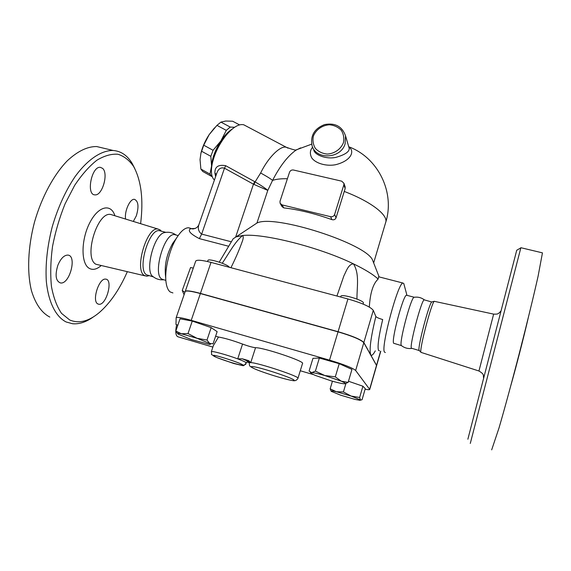 <?xml version="1.0" encoding="UTF-8"?>
<svg xmlns="http://www.w3.org/2000/svg" width="571" height="571" viewBox="0 0 571 571"><rect width="100%" height="100%" fill="white"/><g stroke="black" fill="none" stroke-linecap="round" stroke-linejoin="round"><path stroke-width="0.86" d="M528.318 317.59C524.035 336.269 516.148 366.925 510.852 385.475M470.283 443.431L520.88 247.714L542.45 252.86L538.068 276.357C533.864 295.157 527.054 323.15 519.503 352.564C511.909 381.956 504.357 409.7 499.004 427.979L491.674 449.862M467.863 439.227L516.734 250.241L520.852 247.864M483.608 377.988C482.888 375.318 484.979 374.647 478.955 371L493.644 314.121L434.245 301.31C431.426 303.08 419.414 348.817 420.906 352.143L421.198 352.521M414.432 297.227L413.918 297.313C410.628 298.761 399.215 341.986 401.242 345.362L401.634 345.755C404.553 347.953 407.837 348.86 411.484 348.46M413.911 297.313C417.722 296.706 421.184 297.534 424.296 299.796L424.174 299.839C421.484 300.011 409.593 344.727 411.341 348.16L419.135 350.523M424.174 299.839L431.74 301.98C428.978 303.693 417.587 347.068 419.057 350.294L420.934 352.257M103.972 148.289L96.656 146.54C87.427 146.447 77.656 151.179 67.342 160.736C53.91 174.54 41.74 196.916 34.553 221.919C27.886 247.065 26.901 272.374 31.491 290.817C35.559 304.065 41.662 312.815 49.805 317.069M57.878 265.23C60.69 258.599 63.973 255.216 67.721 255.087C77.278 255.316 69.819 284.408 60.576 282.98C55.744 281.16 54.845 275.251 57.878 265.23M102.602 168.366C108.79 173.42 102.266 195.989 94.929 194.861C85.921 195.054 91.553 166.061 100.318 167.332L102.602 168.366M125.591 219.057C124.257 211.291 130.017 198.544 134.428 199.329C138.389 201.106 139.024 206.602 136.341 215.809L133.321 221.441M97.877 303.95C91.553 301.281 98.947 277.784 105.649 279.133C113.436 279.283 106.399 305.514 98.904 304.272L97.877 303.95M369.751 389.415L376.61 365.618L363.806 342.693C360.936 339.695 352.343 336.083 338.032 331.858L200.371 293.558C191.299 291.124 186.246 290.446 185.204 291.524L185.168 291.631M177.824 325.213L175.961 324.456L176.161 317.69C177.103 316.905 182.128 317.79 191.228 320.338L329.524 360.137C343.92 364.469 352.628 367.917 355.654 370.486L369.737 389.472C369.48 389.85 367.938 389.779 365.097 389.251M134.792 168.609L132.279 163.649C127.49 155.519 121.123 151.129 113.165 150.48C101.545 150.237 87.656 159.295 75.001 176.732C65.515 190.864 57.935 207.516 52.261 226.694C47.314 246.065 45.323 264.173 46.301 281.018C48.349 302.252 55.83 316.762 66.157 321.98L72.574 323.743C79.398 324.321 86.421 321.98 93.651 316.719M127.297 271.76C119.539 289.476 110.182 303.087 99.226 312.615C88.769 321.38 78.934 323.836 69.719 319.988L61.54 313.379C56.9 306.627 53.538 297.669 51.454 286.506C50.241 274.273 50.598 260.926 52.525 246.451C55.366 231.769 59.548 217.558 65.08 203.833L74.651 185.389C81.796 174.683 89.19 166.304 96.834 160.251C104.379 155.705 111.445 153.713 118.04 154.27C124.178 156.233 129.381 160.315 133.65 166.532C141.273 180.65 143.592 199.7 140.609 223.689M161.308 231.162L160.144 229.927L157.917 229.028C146.89 226.487 134.092 269.74 144.27 275.415L146.69 276.228L149.031 275.7M175.996 235.002L174.483 234.61C164.419 232.804 152.543 273.752 161.657 279.005L163.699 279.761C159.851 280.118 156.418 279.155 153.413 276.871M165.754 232.347L163.934 232.704C153.606 235.488 144.577 271.917 153.035 276.614M160.908 231.062L159.33 230.648C148.86 228.735 136.99 269.455 146.511 274.808L153.499 276.935M348.931 147.389L349.166 148.182C349.659 151.601 345.262 154.662 335.969 157.36C326.091 159.552 314.257 154.784 313.722 149.738M200.835 153.67L201.092 152.571C202.662 146.419 205.36 140.43 209.179 134.62L203.733 145.191L200.928 153.299L200.043 159.573L200.878 169.037L202.712 171.436L211.748 176.482L209.978 174.105L211.563 165.954L211.548 167.967M239.527 124.871L232.633 121.216L225.688 121.038L220.92 122.108L216.951 125.363L209.179 134.62L214.453 127.933M212.169 176.489L211.748 176.482M213.062 150.287L220.877 140.944C215.267 149.723 212.162 158.06 211.563 165.954L210.827 156.318L213.062 150.287L203.733 145.191M232.19 129.075C228.336 131.508 224.567 135.463 220.877 140.944L226.294 130.359L230.241 127.069L234.574 127.276M210.827 156.318L201.534 151.208M226.294 130.359L216.951 125.363M209.978 174.105L200.878 169.037M230.241 127.069L220.92 122.108M229.271 267.264C228.536 264.559 208.308 258.071 207.937 260.419L207.915 260.483M331.28 391.342L340.637 395.175L355.034 399.415L359.873 400.321L362.071 399.693L365.269 388.644L362.906 386.21L359.637 397.48L360.479 399.936L351.151 396.074L336.348 391.72C332.158 390.75 330.473 390.621 331.28 391.342M331.13 391.199L330.166 388.822L336.348 391.72L343.421 391.949L351.151 396.074L359.637 397.48M217.844 357.938L233.739 363.491L243.06 365.711L243.275 365.126M245.195 364.398L243.596 365.69M197.031 338.296L207.002 340.052L209.586 343.414L197.031 338.296L181.357 333.764L188.009 333.55L197.031 338.296M177.66 333.664L175.818 331.044L181.357 333.764C177.916 333.079 176.867 333.207 178.209 334.163L191.192 339.502L209.386 344.413C210.728 344.499 210.792 344.163 209.586 343.414L213.09 343.792L217.137 331.637L211.163 327.633L207.002 340.052M188.009 333.55L192.263 321.08L180.036 318.796L175.818 331.044M192.263 321.08L211.163 327.633M332.436 381.214L330.166 388.822M345.919 383.484L343.421 391.949M348.474 381.235L362.906 386.21M246.008 363.441L245.694 364.405M215.617 336.198L218.5 337.033L213.383 345.569M176.603 324.863C175.133 332.179 175.682 336.191 178.266 336.883L212.876 347.075M363.077 304.072L363.356 303.137C365.04 300.717 341.33 293.458 340.858 296.242L340.83 296.328M335.298 376.86L341.308 381.207L324.835 375.54L335.298 376.86L339.224 363.684L319.36 358.046L312.972 358.317L309.075 371.079L311.723 372.642C310.624 372.642 310.56 372.956 311.523 373.591L315.106 375.347L331.052 380.821C337.175 382.577 341.501 383.562 344.042 383.769L344.135 383.776C346.247 383.819 345.305 382.963 341.308 381.207L348.139 382.384L345.055 383.712M315.392 371.107L324.835 375.54C318.368 373.698 314 372.727 311.723 372.642L315.392 371.107L319.36 358.046M339.224 363.684L351.957 369.408L348.139 382.384M249.291 362.699L247.243 362.128C249.327 362.135 247.671 361.029 242.29 358.802L237.729 358.873C227.001 354.834 211.327 350.573 211.349 351.672L211.334 351.715M218.5 337.033C224.774 338.111 232.79 340.459 242.547 344.063C248.257 346.154 252.589 347.368 255.537 347.703C263.574 347.461 305.378 361.55 302.516 363.491L297.969 378.259M242.29 358.802L248.678 360.636C247.75 360.829 248.364 361.479 250.505 362.592M291.995 380.429C294.7 381.242 296.684 380.543 297.948 378.33C300.674 376.86 258.656 362.835 250.74 362.606L248.678 360.636M185.218 291.503L185.254 291.374C186.303 290.289 191.356 290.967 200.421 293.401L338.082 331.694C352.393 335.919 360.986 339.531 363.848 342.529L376.632 365.504M313.493 374.633L300.282 370.75M345.034 186.517L345.155 188.551L336.026 217.844C335.198 219.585 333.814 220.17 331.858 219.607C314.493 213.468 298.462 209.564 283.773 207.887L282.038 206.623L280.432 203.861M373.348 262.118L372.663 260.355C367.26 243.945 274.273 213.947 256.929 223.047L267.785 190.393C265.879 188.608 261.654 185.768 255.116 181.871L253.974 184.426L267.785 190.393L272.567 180.386C279.918 166.132 287.698 156.069 295.899 150.209L300.603 147.875M282.045 204.896L280.09 203.276L280.018 201.242L289.54 172.214C290.289 170.508 291.595 169.78 293.451 170.015L341.715 181.171L343.913 183.262L343.863 184.818L334.62 214.453C333.871 216.223 332.529 216.973 330.609 216.695L282.045 204.896L283.773 207.887M312.665 147.19C309.996 150.173 309.668 153.692 311.666 157.746C315.142 163.113 325.863 166.532 335.391 164.762C351.636 160.822 354.991 150.844 348.824 147.025M184.911 292.366L182.242 290.453L184.083 294.779M193.298 268.106L190.557 267.549L182.242 290.453M190.635 228.3L188.53 227.758C184.854 227.793 180.9 231.162 176.675 237.857C169.294 249.577 164.341 270.361 166.054 282.295C166.703 287.142 168.095 290.368 170.215 291.967L172.92 292.93M229.099 245.573L219.228 262.132M193.441 228.942L190.728 228.664C187.338 230.548 190.214 233.874 199.358 238.628L228.664 246.258M379.437 350.865L378.509 350.38C377.317 346.618 378.709 336.333 382.684 319.546C378.809 318.411 376.525 317.376 375.846 316.448L373.284 310.36C370.593 306.87 362.142 303.073 347.932 298.968L211.013 262.389C201.977 260.083 196.888 259.641 195.732 261.054L195.689 261.19M404.025 284.444L403.776 283.509L402.883 283.023C397.937 282.809 380.65 347.439 384.447 352.05L385.332 352.514M369.316 307.077C370.172 293.002 373.113 283.666 378.13 279.083L378.644 276.778L379.137 276.906M336.94 296.028L343.892 275.85C346.29 271.218 348.367 264.087 353.485 263.873C359.73 273.916 356.846 287.006 356.961 299.047M222.269 263.238C228.885 253.46 234.952 241.719 242.661 235.523C262.624 232.939 319.482 247.193 353.485 263.873C365.069 269.469 373.284 274.537 378.13 279.083M232.518 239.863L233.154 238.799L236.101 236.872L242.661 235.523C243.56 236.558 243.382 238.657 242.14 241.797C239.342 249.698 235.609 258.335 230.934 267.713M287.984 148.16L286.364 147.297C280.604 145.212 268.199 157.353 260.633 172.992L255.116 181.871L254.702 181.657L253.467 184.19L253.974 184.426M260.633 172.992C266.493 176.196 270.468 178.666 272.567 180.386C276.157 179.158 281.096 178.609 287.399 178.73M256.929 223.047L236.101 236.872M190.728 228.664L195.211 228.464M199.358 238.628L201.649 234.096C198.508 231.676 197.602 228.479 198.936 224.51L199.029 224.246M188.53 227.758L192.27 228.9C195.596 228.807 197.816 227.344 198.936 224.51L216.894 172.927C218.436 168.709 220.963 167.132 224.489 168.202L225.695 165.697C218.265 164.362 214.675 166.839 214.924 173.134L215.617 176.603M216.388 174.398L214.924 173.134M214.432 180.015C211.356 177.26 210.635 171.75 212.269 163.499C214.603 153.535 219.143 144.22 225.909 135.563C232.932 127.233 238.885 123.643 243.767 124.792L245.551 125.741M228.657 132.422L224.967 136.49C218.843 144.327 214.725 152.757 212.612 161.793L212.398 162.849M406.916 295.328L406.445 295.207C403.19 295.228 391.292 339.674 393.612 343.25L401.349 345.598M175.204 239.906L172.663 243.439C167.082 253.538 164.648 263.731 165.354 274.023L165.79 279.148M500.917 311.081L498.926 313.144C497.798 313.486 498.626 314.35 493.644 314.121L493.679 314.129M363.806 342.693L355.654 370.486M376.56 365.24L369.658 389.172M114.914 215.759C111.038 203.076 98.183 205.953 89.654 222.997C80.975 239.877 80.889 263.502 89.069 268.234C92.638 270.319 96.627 269.476 101.024 265.701M144.977 275.836L95.892 264.245C83.295 257.771 97.306 211.234 110.781 214.489L112.78 215.103M343.435 142.664C340.894 149.152 334.485 153.67 327.219 154.077C322.458 153.563 318.518 151.693 315.399 148.467C313.129 144.656 312.465 140.523 313.386 136.084C315.949 129.674 322.265 125.227 329.446 124.778C334.171 125.242 338.118 127.069 341.272 130.252C343.599 134.035 344.32 138.175 343.435 142.664M345.141 143.635L345.519 135.805C342.1 126.362 335.098 122.622 324.514 124.592C314.478 128.568 310.31 135.505 311.994 145.398C315.542 160.244 341.123 159.009 345.141 143.635M240.698 364.933L241.319 365.033C245.287 364.869 243.846 365.79 246.215 362.963C246.279 362.399 243.453 361.036 237.729 358.873L242.547 344.063M255.537 347.703L250.74 362.606L249.27 362.792C249.441 366.318 249.013 365.968 254.316 368.695M213.868 356.118C207.023 351.729 253.31 367.017 240.441 364.89C234.767 363.984 216.894 358.088 213.868 356.118M251.854 367.41C250.847 366.739 251.09 366.461 252.575 366.582C260.462 367.146 297.255 379.515 293.965 380.472C291.702 381.692 256.979 370.914 251.854 367.41M338.032 331.858L329.524 360.137M200.371 293.558L191.228 320.338M344.242 191.435C371.528 201.791 388.858 215.595 385.596 222.711C395.282 192.998 378.459 157.767 348.753 146.761M343.863 184.818L345.155 188.551M336.026 217.844L334.62 214.453M330.609 216.695L331.858 219.607M375.846 316.448C370.807 337.304 369.102 350.052 370.715 354.684C371.621 356.104 373.148 354.827 375.297 350.858M376.596 365.097L380.607 351.194M231.369 241.79L201.649 234.096L224.489 168.202L253.467 184.19L235.652 237.065M254.702 181.657L225.695 165.697M200.421 293.401L211.013 262.389M363.848 342.529L373.284 310.36M338.082 331.694L347.932 298.968M421.319 352.478L478.912 370.986M431.74 301.98L434.238 301.31M98.904 304.264L97.955 303.993M133.65 166.532L132.279 163.649M96.656 146.54L113.165 150.48M157.917 229.028L112.387 214.981M176.046 235.016C172.421 232.433 168.388 231.662 163.934 232.704M161.286 231.162L160.144 229.927M159.33 230.648L165.818 232.34M348.888 147.225L345.519 135.805M201.092 152.571L200.928 153.299M207.559 261.532L207.937 260.419M340.623 297.013L340.858 296.242M310.852 372.863L310.224 372.178M246.593 362.207L246.229 362.913M213.483 345.262L211.349 351.672C212.412 356.29 209.157 352.728 215.645 357.011M249.32 362.093L249.27 362.792M185.204 291.524L176.161 317.69M373.662 262.91L385.596 222.711M345.191 186.981L343.913 183.262M311.673 144.149L296.056 149.937C295.6 150.366 292.366 149.481 286.364 147.297L243.767 124.792M378.644 276.778L402.883 283.023M242.14 241.797L241.776 242.875M372.663 260.355L379.115 276.878M233.154 238.799L223.247 255.358M212.612 161.793L212.269 163.499M224.967 136.49L225.909 135.563M406.966 295.343L403.776 283.509M406.445 295.207L414.075 297.205M163.699 279.761L165.861 280.361M174.483 234.61L178.173 235.573M172.663 243.439L176.675 237.857M185.254 291.374L195.732 261.054M376.674 365.397L380.757 351.229"/></g></svg>
